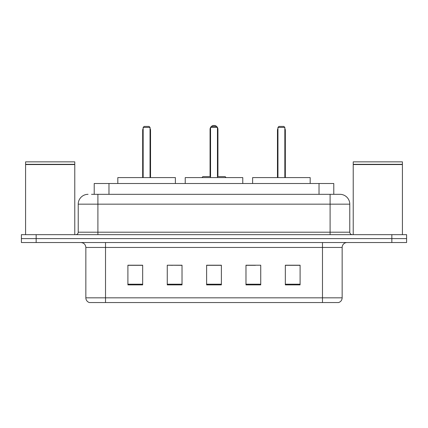<?xml version="1.0" encoding="UTF-8"?>
<svg xmlns="http://www.w3.org/2000/svg" width="428" height="428" viewBox="0 0 428 428"><rect width="100%" height="100%" fill="white"/><g stroke="black" fill="none" stroke-linecap="round" stroke-linejoin="round"><path stroke-width="0.64" d="M172.538 265.312L167.262 265.21L167.262 284.887L182.023 284.887L182.023 265.21L167.262 265.21L182.023 265.312M91.506 194.323L97.9 194.323L91.506 194.323L94.219 194.323L94.219 183.5L333.781 183.5L333.781 194.323M88.061 194.323A9.839 9.839 0 0 0 78.222 204.161L78.222 232.201A2.461 2.461 0 0 1 75.761 234.662M339.939 194.323A9.839 9.839 0 0 1 349.778 204.161L97.9 204.161L97.9 194.323L339.789 194.323M349.778 204.161L349.778 232.201C349.927 233.699 350.746 234.517 352.239 234.662M36.161 234.662L21.4 234.662L21.4 238.599L36.161 238.599L21.4 238.599L21.4 242.532L36.161 242.532L36.161 238.599L391.839 238.599L36.161 238.599L36.161 234.662L391.839 234.662L391.839 238.599L406.6 238.599L391.839 238.599L391.839 242.532L36.161 242.532M391.839 242.532L406.6 242.532L406.6 234.662L391.839 234.662M342.154 297.829C342.02 300.189 340.838 301.761 338.612 302.553L322.477 302.553L322.477 297.829L342.154 297.829L342.154 247.454A4.922 4.922 0 0 1 347.076 242.532M322.477 302.553L89.388 302.553A4.922 4.922 0 0 1 85.846 297.829L85.846 247.454C85.552 244.463 83.915 242.826 80.924 242.532M300.092 284.887L300.092 265.21L285.332 265.21L285.332 284.887L300.092 284.887M260.738 284.887L260.738 265.21L245.977 265.21L245.977 284.887L260.738 284.887M142.668 284.887L142.668 265.21L127.908 265.21L127.908 284.887L142.668 284.887M221.378 284.887L221.378 265.21L206.622 265.21L206.622 284.887L221.378 284.887M245.977 265.312L255.463 265.312M221.378 265.312L206.622 265.312M142.668 265.312L127.908 265.312M300.092 265.312L285.332 265.312M25.584 164.561L74.777 164.561L25.584 164.561L25.584 234.662M74.777 164.561L74.777 234.662M74.531 164.315L25.83 164.315M74.777 164.068L74.777 161.854L25.584 161.854L25.584 164.068M242.778 183.5L242.778 177.593L185.222 177.593L185.222 183.5M210.555 127.416L211.539 126.431L216.461 126.431L217.445 127.416L210.555 127.416L210.555 177.593M217.445 127.416L217.445 177.593M217.445 129.384L217.938 129.384L217.938 176.609L219.409 176.609L217.445 176.609L225.117 176.609L226.102 177.593M210.555 127.48A3.938 3.938 0 0 0 210.062 129.384L210.062 176.609L208.591 176.609L210.555 176.609L202.883 176.609L201.898 177.593M175.384 183.5L175.384 177.593L117.823 177.593L117.823 183.5M143.161 127.416L144.145 126.431L149.062 126.431L150.046 127.416L143.161 127.416L143.161 177.593M150.046 127.416L150.046 177.593M150.538 177.593L150.538 130.369A3.938 3.938 0 0 0 150.046 128.464M142.668 177.593L142.668 130.369L143.161 130.369M353.223 164.561L402.416 164.561L353.223 164.561L353.223 234.662M402.416 164.561L402.416 234.662M402.17 164.315L353.469 164.315M402.416 164.068L402.416 161.854L353.223 161.854L353.223 164.068M310.177 183.5L310.177 177.593L252.616 177.593L252.616 183.5M277.954 127.416L278.938 126.431L283.855 126.431L284.839 127.416L277.954 127.416L277.954 177.593M284.839 127.416L284.839 177.593M285.332 177.593L285.332 130.369A3.938 3.938 0 0 0 284.839 128.464M277.462 177.593L277.462 130.369L277.954 130.369M108.974 194.323L108.974 183.5M319.026 194.323L319.026 183.5M97.9 234.662L97.9 204.161L78.222 204.161M78.222 232.201L349.778 232.201M330.1 194.323L330.1 234.662M322.477 242.532L322.477 247.454L85.846 247.454M342.154 247.454L322.477 247.454L322.477 297.829L105.523 297.829L105.523 302.553M85.846 297.829L105.523 297.829L105.523 242.532M221.378 284.208L206.622 284.208M182.023 284.208L167.262 284.208M142.668 284.208L127.908 284.208M260.738 284.208L245.977 284.208M300.092 284.208L285.332 284.208M210.062 129.384L210.555 129.384M150.046 130.369L150.538 130.369M284.839 130.369L285.332 130.369M217.938 129.384A3.938 3.938 0 0 0 217.445 127.48M217.354 127.33A3.938 3.938 0 0 0 210.646 127.33M143.161 128.464A3.938 3.938 0 0 0 142.668 130.369M277.954 128.464A3.938 3.938 0 0 0 277.462 130.369"/></g></svg>
